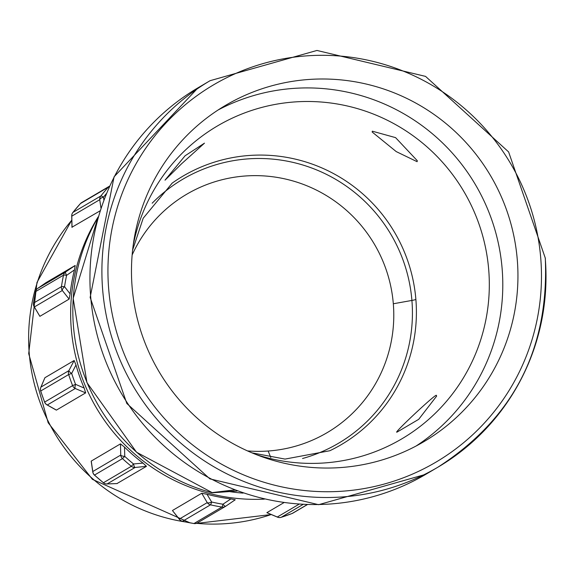 <?xml version="1.0" encoding="UTF-8"?>
<svg xmlns="http://www.w3.org/2000/svg" width="574" height="574" viewBox="0 0 574 574"><rect width="100%" height="100%" fill="white"/><g stroke="black" fill="none" stroke-linecap="round" stroke-linejoin="round"><path stroke-width="0.86" d="M340.662 467.566A195.21 192.548 -120.5 0 1 140.709 330.724A195.21 192.548 -120.5 0 1 225.639 105.315A195.21 192.548 -120.5 0 1 308.755 79.477A195.21 192.548 -120.5 0 1 508.708 216.319A195.21 192.548 -120.5 0 1 423.777 441.729A195.21 192.548 -120.5 0 1 340.662 467.566M416.1 446.012A195.21 192.548 59.5 0 0 502.135 268.718A195.21 192.548 -120.5 0 0 218.163 109.957M133.175 245.421A181.592 179.117 -120.5 0 1 319.567 101.899A181.592 179.117 -120.5 0 1 488.704 269.672A181.592 179.117 59.5 0 1 256.413 454.658M417.119 161.696L396.225 151.593L372.167 132.027L372.325 131.188L395.579 137.631L417.291 160.713L417.119 161.696M204.48 143.156L181.563 163.784L165.011 180.171L185.072 155.784L204.48 143.156M234.486 490.024L212.552 492.772A2.669 2.432 -96.9 0 1 211.713 492.664L234.228 489.923M397.065 432.086C391.777 434.819 438.249 391.159 436.348 395.586L436.642 396.11L418.697 419.336L397.065 432.086L396.813 431.77M247.538 450.92A138.348 136.461 59.5 0 0 268.166 451.021A138.348 136.461 59.5 0 0 393.319 303.775A138.348 136.461 59.5 0 0 280.256 177.954A138.348 136.461 59.5 0 0 132.142 254.985M212.552 492.772L237.148 491.021L212.48 492.779A2.669 2.64 -102.6 0 1 211.605 492.693L211.469 492.6M143.012 463.089L133.541 463.971L131.346 466.289A192.807 190.181 -120.5 0 1 122.463 458.604L124.766 456.387A5.338 1.715 178.8 0 1 120.734 455.067L120.49 443.867L124.493 447.074A184.261 181.75 59.5 0 0 133.491 455.39A184.261 181.75 59.5 0 0 143.012 463.089L146.463 466.332L116.996 483.559M267.025 512.69L277.307 517.016A5.338 5.266 -120.5 0 0 281.195 517.31A192.807 190.181 59.5 0 0 292.159 513.479A5.338 0.868 69 0 1 292.137 513.493A5.338 5.338 0 0 0 292.934 513.106A5.338 5.266 -120.5 0 1 292.159 513.479L307.183 504.632M283.843 502.681L266.917 512.647M182.388 521.264A5.338 0.646 -77.2 0 0 182.453 521.314A5.338 5.338 0 0 1 179.447 519.42L172.487 510.595L179.289 519.083A5.338 2.016 141.7 0 0 179.447 519.42A5.338 2.016 141.7 0 0 179.727 519.642M201.739 493.26L207.013 494.264A184.261 181.75 59.5 0 0 230.892 498.906L222.949 504.216A5.338 0.682 99.2 0 1 221.937 507.064A192.807 190.181 -120.5 0 1 210.479 504.84L182.532 521.3A5.338 5.266 -120.5 0 1 179.289 519.083L207.236 502.623A5.338 5.266 59.5 0 0 210.479 504.84A5.338 0.646 -77.2 0 0 211.641 502.02A5.338 2.131 149.7 0 1 207.236 502.623L201.739 493.26L172.501 510.48M230.892 498.906L235.24 499.767L225.733 506.225A5.338 1.27 -124.2 0 1 222.949 504.216A190.303 187.705 -120.5 0 1 211.641 502.02L207.013 494.264M277.307 517.009A5.338 1.622 112.7 0 0 277.5 517.152L266.881 512.69M197.485 522.871A5.338 5.338 0 0 1 193.919 523.545L182.453 521.314A5.338 0.646 -77.2 0 0 182.532 521.3A192.807 190.181 59.5 0 0 193.99 523.524L221.937 507.064A5.338 5.266 59.5 0 0 225.431 506.411L197.485 522.871A5.338 5.266 -120.5 0 1 193.99 523.524A5.338 0.682 99.2 0 1 193.919 523.545A5.338 0.682 99.2 0 1 193.854 523.502M225.726 506.232A5.338 5.338 0 0 1 225.431 506.411A5.338 5.266 59.5 0 0 225.733 506.225L235.247 499.76M91.316 461.553L92.787 471.527A5.338 2.432 171.5 0 0 92.773 471.936A5.338 2.432 171.5 0 0 92.916 472.352M120.49 443.867L91.252 461.087M39.879 316.331L34.117 306.674A5.338 2.131 -30.3 0 0 34.383 306.961L39.879 316.331L69.117 299.111L62.329 290.501A5.338 2.016 -38.3 0 1 64.546 286.691A190.303 187.705 -120.5 0 1 66.598 275.333L74.462 269.909A184.261 181.75 59.5 0 0 70.136 293.895L69.117 299.111M70.136 293.895L64.546 286.691A5.338 0.56 -171.5 0 0 61.447 286.67A192.807 190.181 -120.5 0 1 63.52 275.161A5.338 0.596 12 0 1 66.598 275.333A5.338 1.27 -124.2 0 1 65.68 271.918A5.338 5.266 59.5 0 0 63.52 275.161L35.574 291.621A5.338 0.596 12 0 0 35.523 291.685A5.338 5.338 0 0 1 37.705 288.399L45.949 282.688L37.733 288.378A5.338 2.877 -124.7 0 0 37.705 288.399A5.338 2.877 -124.7 0 0 37.669 288.428M35.523 291.685L33.45 303.194A5.338 0.56 -171.5 0 1 33.5 303.129L61.447 286.67A5.338 5.266 59.5 0 0 62.329 290.501L34.383 306.961A5.338 5.266 -120.5 0 1 33.5 303.129A192.807 190.181 59.5 0 1 35.574 291.621A5.338 5.266 -120.5 0 1 37.733 288.378L65.68 271.918L75.187 265.468L45.949 282.688M75.187 265.468L74.462 269.909M99.976 210.902L72.03 227.175M84.17 388.053L75.56 384.35L72.604 385.62A192.807 190.181 -120.5 0 1 68.672 374.535L40.725 390.994A5.338 5.266 -120.5 0 1 40.969 387.084L68.916 370.625A5.338 5.266 59.5 0 0 68.672 374.535L71.678 373.416A5.338 1.406 -152.6 0 1 68.916 370.625L74.161 360.494L75.976 364.956A184.261 181.75 59.5 0 0 84.17 388.053L85.662 392.881L56.424 410.101L56.03 409.879M44.808 377.993L40.969 387.084A5.338 2.748 -157.2 0 0 40.833 387.342A5.338 2.748 -157.2 0 0 40.74 387.68M74.161 360.494L44.93 377.714M85.662 392.881L75.266 388.519A5.338 1.622 -67.3 0 1 75.56 384.35A190.303 187.705 -120.5 0 1 71.678 373.416L75.976 364.956M40.747 391.059L40.725 390.994A192.807 190.181 59.5 0 0 44.657 402.08L44.6 402.13A5.338 5.338 0 0 0 46.946 404.842A5.338 2.526 -60.5 0 0 47.319 404.979A5.338 5.266 -120.5 0 1 44.657 402.08L72.604 385.62A5.338 5.266 59.5 0 0 75.266 388.519L47.319 404.979L56.424 410.101M34.002 306.308A5.338 2.131 -30.3 0 0 34.11 306.667A5.338 5.338 0 0 1 33.45 303.194A5.338 0.56 -171.5 0 0 33.486 303.273M100.945 207.924L99.733 199.702A5.338 2.432 -8.5 0 1 103.456 197.162A190.303 187.705 -120.5 0 1 106.233 193.768M103.829 199.845L103.456 197.162A5.338 0.825 -141.4 0 0 100.866 195.956A5.338 5.266 59.5 0 0 99.733 199.702L71.793 216.161L72.037 227.361M71.793 216.161A5.338 5.266 -120.5 0 1 72.92 212.416A5.338 0.825 -141.4 0 0 72.884 212.452A5.338 5.338 0 0 0 71.721 215.889A5.338 1.715 -1.2 0 0 71.793 216.161M81.666 202.572L109.534 186.155A5.338 5.266 59.5 0 0 108.393 187.102L80.446 203.562A5.338 5.266 -120.5 0 1 81.666 202.572A5.338 5.338 0 0 0 80.417 203.591A5.338 0.839 42.1 0 1 80.446 203.562A192.807 190.181 59.5 0 0 72.92 212.416L100.866 195.956A192.807 190.181 -120.5 0 1 108.393 187.102A5.338 0.839 42.1 0 1 109.046 187.239M146.463 466.332L135.077 467.473A5.338 1.349 -95.8 0 1 133.541 463.971A190.303 187.705 -120.5 0 1 124.766 456.387L124.493 447.074M91.201 461.245L92.773 471.936A5.338 5.338 0 0 0 94.437 475.085L94.516 475.064A192.807 190.181 59.5 0 0 103.406 482.748L131.346 466.289A5.338 5.266 59.5 0 0 135.077 467.473L107.13 483.932A5.338 5.266 -120.5 0 1 103.406 482.748L103.327 482.77A5.338 5.338 0 0 0 106.893 483.961A5.338 2.798 -92.1 0 0 107.13 483.932L117.225 483.552M94.516 475.064A5.338 5.266 -120.5 0 1 92.787 471.527L120.734 455.067A5.338 5.266 59.5 0 0 122.463 458.604L94.516 475.064M94.437 475.085L103.327 482.691M98.032 217.316A186.686 184.139 -120.5 0 0 73.458 326.161A186.686 184.139 -120.5 0 0 211.713 492.664L211.605 492.693M540.737 258.121A218.981 215.996 -120.5 0 1 342.606 491.193A218.981 215.996 -120.5 0 1 108.68 288.923A218.981 215.996 -120.5 0 1 306.81 55.85A218.981 215.996 -120.5 0 1 540.737 258.121M252.008 452.872L285.027 459.085L329.856 450.734A155.855 153.732 59.5 0 0 415.877 299.42A155.855 153.732 59.5 0 0 326.9 170.22A155.855 153.732 59.5 0 0 172.293 183.041A155.855 153.732 59.5 0 0 172.214 183.092L143.184 218.249L132.601 250.142M302.541 458.511A153.258 151.17 59.5 0 0 411.91 300.432A153.258 151.17 59.5 0 0 312.084 168.139A153.258 151.17 59.5 0 0 152.167 203.21M415.877 299.42A21.367 1.55 -4.7 0 1 411.91 300.432L393.319 303.768M268.151 451.021L270.784 457.507M229.413 491.574A178.923 176.483 59.5 0 0 243.082 493.109M98.154 216.893A184.261 181.75 59.5 0 0 135.155 454.407A184.261 181.75 59.5 0 0 264.377 499.122M71.807 220.165A184.261 181.75 59.5 0 0 93.132 479.161A184.261 181.75 59.5 0 0 185.445 521.967M196.487 523.33A184.261 181.75 59.5 0 0 271.237 514.526M303 504.467L281.195 517.31A5.338 0.854 -107.5 0 1 281.167 517.325L292.137 513.493M299.004 504.23L277.307 517.016M71.772 215.637A5.338 1.715 -1.2 0 0 71.721 215.889L71.965 227.354M198.145 87.729L114.075 176.806L90.147 297.411L126.818 403.479L209.883 478.867L318.635 504.69L425.829 474.303A224.319 221.263 -120.5 0 1 90.692 296.794A224.319 221.263 -120.5 0 1 198.145 87.729L210.106 80.683A224.319 221.263 -120.5 0 0 102.653 289.748A224.319 221.263 -120.5 0 0 437.797 467.258A224.319 221.263 -120.5 0 0 545.243 258.192M172.293 183.041L171.913 183.307M307.312 504.639L292.934 513.106M277.5 517.152A5.338 5.338 0 0 0 281.167 517.325M44.6 402.13L40.668 391.045A5.338 5.338 0 0 1 40.833 387.342L44.851 377.807M46.946 404.842L56.259 410.087M80.417 203.591L72.884 212.452M106.893 483.961L117.132 483.573M190.109 522.885L92.414 479.355L48.173 422.751L28.7 353.627L36.973 282.444L71.807 220.057M195.842 523.502L271.272 514.541M212.466 492.779L136.555 452.247L86.947 382.585L73.156 298.337L98.075 217.159M425.829 474.303L437.797 467.258C513.386 418.575 549.218 348.863 545.3 258.128L508.614 151.931L425.549 76.385L316.956 50.455L210.106 80.683"/></g></svg>
